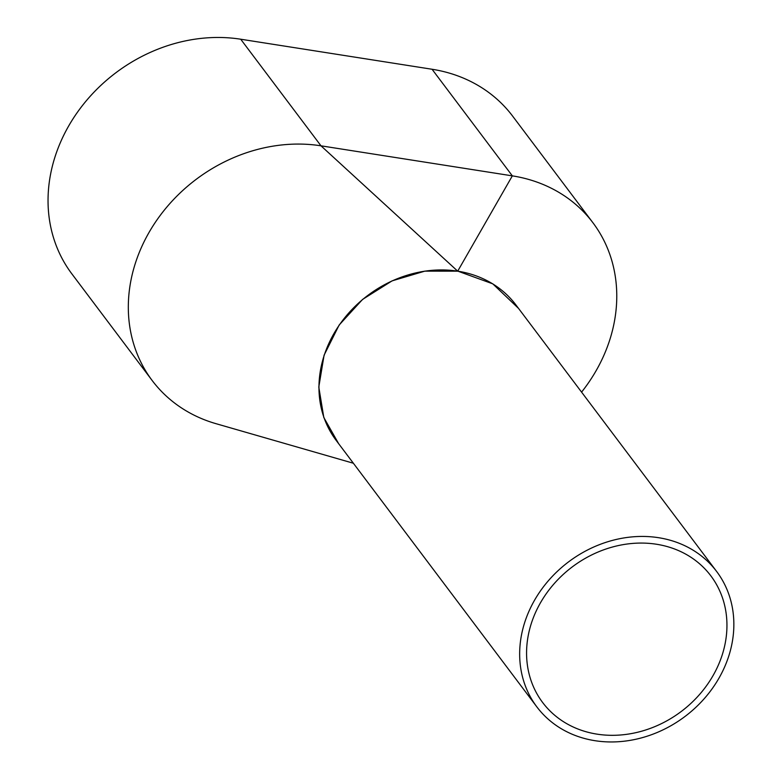 <?xml version="1.0" encoding="UTF-8"?>
<svg xmlns="http://www.w3.org/2000/svg" width="781" height="781" viewBox="0 0 781 781"><rect width="100%" height="100%" fill="white"/><g stroke="black" fill="none" stroke-linecap="round" stroke-linejoin="round"><path stroke-width="1.17" d="M716.655 571.497L515.968 304.99A112.542 96.766 143 0 0 411.48 273.975A112.542 96.766 143 0 0 323.793 356.634A112.542 96.766 143 0 0 336.162 440.386L536.859 706.893A112.542 96.766 143 0 0 641.338 737.918A112.542 96.766 143 0 0 729.024 655.249A112.542 96.766 143 0 0 716.655 571.497A112.542 96.766 143 0 0 612.177 540.472A112.542 96.766 143 0 0 524.49 623.14A112.542 96.766 143 0 0 536.859 706.893M531.09 624.175A105.279 90.528 143 0 0 542.658 702.529A105.279 90.528 143 0 0 640.4 731.543A105.279 90.528 143 0 0 722.435 654.214A105.279 90.528 143 0 0 710.856 575.861A105.279 90.528 143 0 0 613.114 546.846A105.279 90.528 143 0 0 531.09 624.175M581.581 392.121A156.102 134.225 143 0 0 592.916 222.731L512.639 116.135A156.102 134.225 143 0 0 432.059 69.255L240.714 39.216A156.102 134.225 143 0 0 78.227 111.146A156.102 134.225 143 0 0 71.891 273.906L152.168 380.513A156.102 134.225 143 0 0 216.005 423.683L353.373 463.24M592.916 222.731A156.102 134.225 143 0 0 512.336 175.862L320.991 145.822A156.102 134.225 143 0 0 158.504 217.753A156.102 134.225 143 0 0 152.168 380.513M240.714 39.216L320.991 145.822L457.705 271.173L424.844 271.134L392.091 280.867L362.579 299.416L339.159 325.013L324.086 355.179L318.794 387.044L323.812 417.513L338.642 443.676M457.705 271.173L512.336 175.862L432.059 69.255M518.564 308.436L492.782 283.845L458.037 271.222"/></g></svg>
